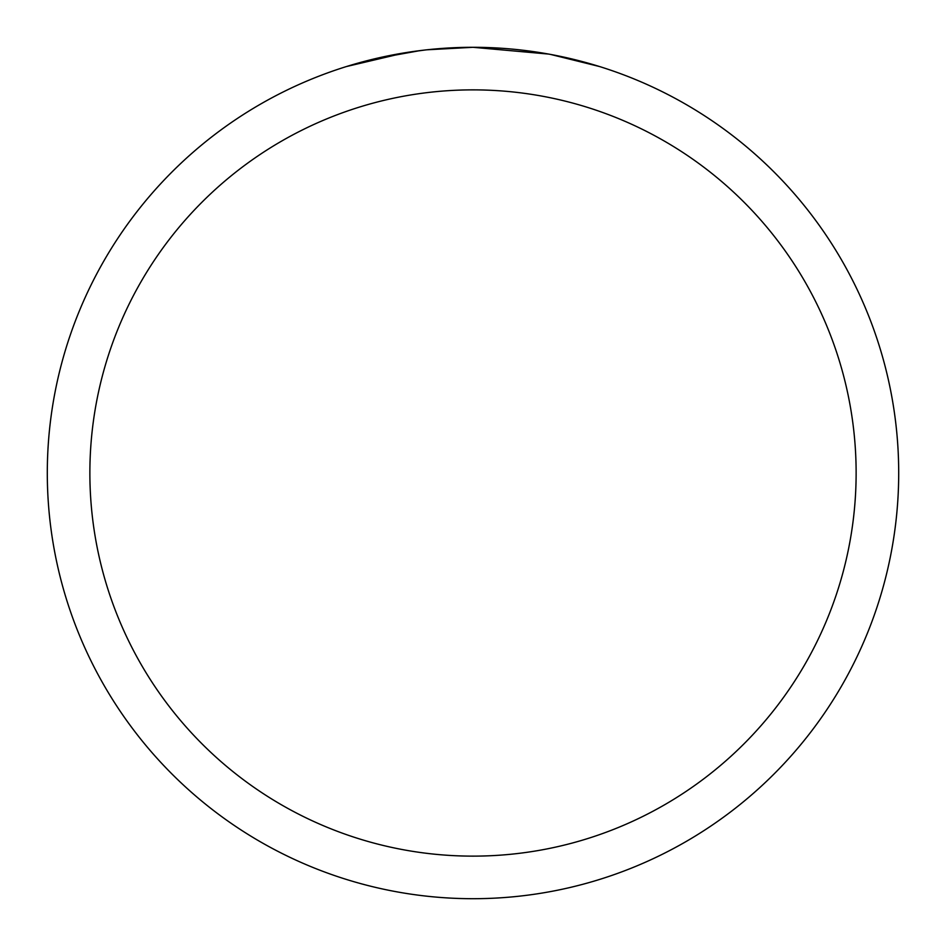 <?xml version="1.0" encoding="UTF-8"?>
<svg xmlns="http://www.w3.org/2000/svg" width="946" height="946" viewBox="0 0 946 946"><rect width="100%" height="100%" fill="white"/><g stroke="black" fill="none" stroke-linecap="round" stroke-linejoin="round"><path stroke-width="1.42" d="M548.621 54.076L473 47.3A425.7 425.7 0 0 1 898.7 473A425.7 425.7 0 0 1 473 898.7A425.7 425.7 0 0 1 47.3 473A425.7 425.7 0 0 1 473 47.3L426.989 49.795M550.631 54.442L599.504 66.527M473 89.87A383.13 383.13 0 0 1 856.13 473A383.13 383.13 0 0 1 473 856.13A383.13 383.13 0 0 1 89.87 473A383.13 383.13 0 0 1 473 89.87M424.99 50.02L408.92 52.148M375.077 58.711L419.799 50.646M441.794 48.447L444.147 48.281M346.52 66.527L405.065 52.751M431.364 49.346L438.412 48.707M439.996 48.577L442.645 48.388M446.713 48.116L453.867 47.738M464.38 47.383L473 47.3"/></g></svg>
